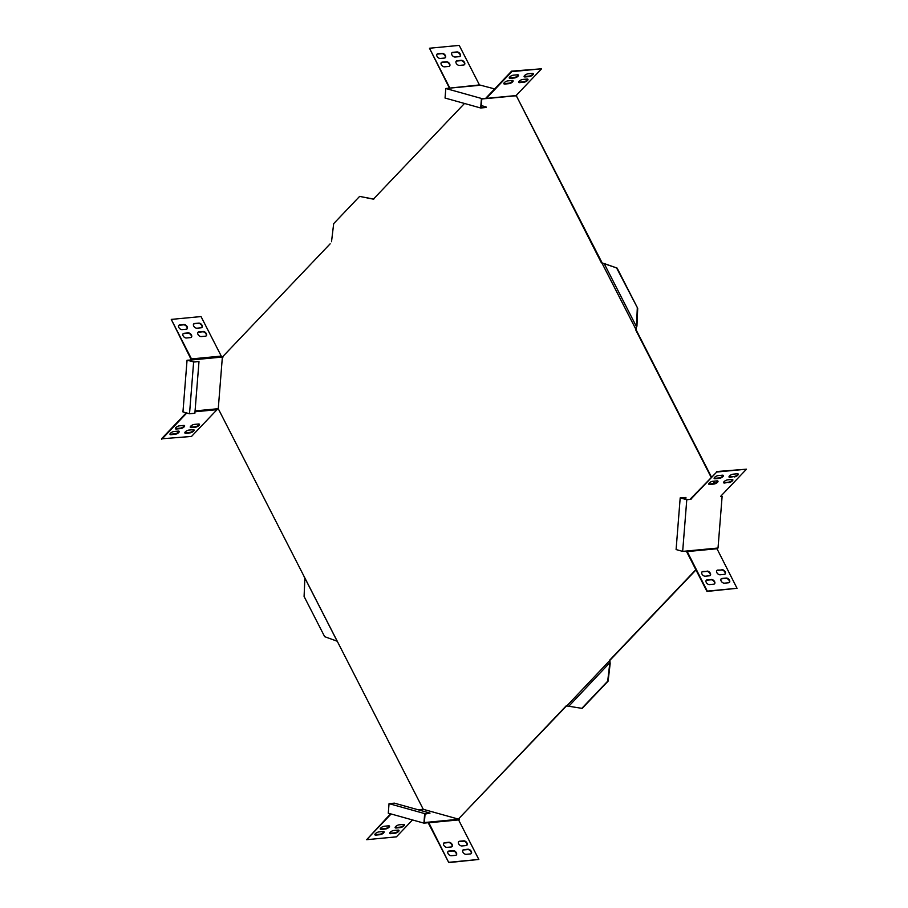 <?xml version="1.0" encoding="UTF-8"?>
<svg xmlns="http://www.w3.org/2000/svg" width="908" height="908" viewBox="0 0 908 908"><rect width="100%" height="100%" fill="white"/><g stroke="black" fill="none" stroke-linecap="round" stroke-linejoin="round"><path stroke-width="1.36" d="M532.338 73.389A2.837 1.056 -27.1 0 1 533.359 73.673A2.837 1.056 -27.1 0 1 532.917 74.774A2.837 1.056 -27.1 0 1 529.319 76.556L525.153 76.953A2.837 1.056 -27.1 0 1 524.132 76.658A2.837 1.056 -27.1 0 1 525.278 74.967A2.837 1.056 -27.1 0 1 528.172 73.775L532.338 73.389M524.098 76.385A2.837 1.056 152.9 0 0 524.915 76.488L529.08 76.09A2.837 1.056 152.9 0 0 532.667 74.308A2.837 1.056 152.9 0 0 533.155 73.48M566.479 705.936L458.96 818.46L566.206 705.834L582.176 708.388L608.11 681.148L610.165 663.612L609.847 660.4L695.971 569.94M459.38 818.426L459.266 819.776L458.563 819.845M223.028 357.071L221.461 356.98M373.801 199.124L372.768 198.852L373.381 199.158L464.499 103.478M602.163 262.945L516.675 96.441L516.595 95.034M494.678 88.916L479.447 84.932L445.805 88.507L481.433 98.45L480.684 107.995L445.045 98.041L445.805 88.507M711.384 476.916L636.088 329.774L636.088 328.469L635.668 329.82L711.1 477.222M682.668 551.394L686.777 499.718L680.194 497.879L676.097 549.556L682.668 551.394L686.936 550.986L707.275 591.119L737.035 588.282L716.684 548.148L718.024 548.023L722.121 496.347L721.077 495.87M714.675 483.362L713.575 481.195M609.847 660.4L566.694 706.038M609.427 660.434L695.846 569.679M714.301 483.476L713.155 481.24M601.788 262.741L635.782 329.116M516.675 96.441L601.368 262.787L604.183 263.604L636.542 326.835L636.088 328.469M516.266 96.475L515.88 95.726M330.16 243.821L222.369 357.037L218.261 408.714L423.264 809.312L458.892 819.254L458.96 818.46M395.128 827.426A2.837 1.056 152.9 0 0 395.933 827.529L400.11 827.131A2.837 1.056 152.9 0 0 402.709 826.132A2.837 1.056 152.9 0 0 404.185 824.521M374.845 834.52A2.837 1.056 152.9 0 0 375.662 834.611L379.828 834.225A2.837 1.056 152.9 0 0 382.438 833.226A2.837 1.056 152.9 0 0 383.902 831.615M380.248 828.845A2.837 1.056 152.9 0 0 381.065 828.947L385.23 828.55A2.837 1.056 152.9 0 0 387.841 827.551A2.837 1.056 152.9 0 0 389.305 825.94M390.576 813.829L366.65 839.684L396.41 836.847L412.493 819.947M389.725 833.101A2.837 1.056 152.9 0 0 390.531 833.204L394.696 832.806A2.837 1.056 152.9 0 0 397.307 831.807A2.837 1.056 152.9 0 0 398.782 830.196M403.368 824.419A2.837 1.056 -27.1 0 1 404.389 824.714A2.837 1.056 -27.1 0 1 403.243 826.405A2.837 1.056 -27.1 0 1 400.349 827.597L396.183 827.994A2.837 1.056 -27.1 0 1 395.162 827.699A2.837 1.056 -27.1 0 1 396.308 826.008A2.837 1.056 -27.1 0 1 399.202 824.816L403.368 824.419M383.085 831.512A2.837 1.056 -27.1 0 1 384.107 831.807A2.837 1.056 -27.1 0 1 382.96 833.499A2.837 1.056 -27.1 0 1 380.066 834.69L375.901 835.088A2.837 1.056 -27.1 0 1 374.879 834.793A2.837 1.056 -27.1 0 1 376.037 833.101A2.837 1.056 -27.1 0 1 378.92 831.91L383.085 831.512M388.488 825.837A2.837 1.056 -27.1 0 1 389.509 826.132A2.837 1.056 -27.1 0 1 388.363 827.824A2.837 1.056 -27.1 0 1 385.469 829.015L381.303 829.413A2.837 1.056 -27.1 0 1 380.282 829.117A2.837 1.056 -27.1 0 1 381.439 827.426A2.837 1.056 -27.1 0 1 384.322 826.235L388.488 825.837M391.121 813.988L366.65 839.684M393.8 830.491L397.965 830.094A2.837 1.056 -27.1 0 1 398.987 830.389A2.837 1.056 -27.1 0 1 397.829 832.08A2.837 1.056 -27.1 0 1 394.946 833.272L390.781 833.669A2.837 1.056 -27.1 0 1 389.759 833.374A2.837 1.056 -27.1 0 1 390.905 831.683A2.837 1.056 -27.1 0 1 393.8 830.491M198.875 331.885L203.04 331.488A2.837 1.805 -136.4 0 1 205.968 333.054A2.837 1.805 -136.4 0 1 206.298 335.79A2.837 1.805 -136.4 0 1 205.446 336.176L201.281 336.573A2.837 1.805 -136.4 0 1 198.364 335.007A2.837 1.805 -136.4 0 1 198.023 332.271A2.837 1.805 -136.4 0 1 198.875 331.885L198.58 332.203A2.837 1.805 43.6 0 0 197.887 332.441M179.716 324.916L183.881 324.519A2.837 1.805 -136.4 0 1 186.798 326.097A2.837 1.805 -136.4 0 1 187.139 328.832A2.837 1.805 -136.4 0 1 186.276 329.218L182.111 329.615A2.837 1.805 -136.4 0 1 179.194 328.049A2.837 1.805 -136.4 0 1 178.853 325.302A2.837 1.805 -136.4 0 1 179.716 324.916L179.409 325.234A2.837 1.805 43.6 0 0 178.717 325.484M184.006 333.304L188.172 332.907A2.837 1.805 -136.4 0 1 191.089 334.473A2.837 1.805 -136.4 0 1 191.429 337.209A2.837 1.805 -136.4 0 1 190.567 337.594L186.401 337.992A2.837 1.805 -136.4 0 1 183.484 336.425A2.837 1.805 -136.4 0 1 183.144 333.69A2.837 1.805 -136.4 0 1 184.006 333.304L183.7 333.622A2.837 1.805 43.6 0 0 183.007 333.86M221.45 357.128L187.854 360.317L193.665 361.94L198.602 361.475L194.641 361.997L187.048 360.249L191.69 359.954A1.385 0.931 -95.4 0 0 191.497 358.921L171.272 319.4L201.031 316.563L221.257 356.095A1.385 0.931 84.6 0 1 221.45 357.128L222.369 357.037M198.761 323.112A2.837 1.805 -136.4 0 1 201.678 324.678A2.837 1.805 -136.4 0 1 202.019 327.413A2.837 1.805 -136.4 0 1 201.156 327.799L196.991 328.197A2.837 1.805 -136.4 0 1 194.074 326.63A2.837 1.805 -136.4 0 1 193.733 323.895A2.837 1.805 -136.4 0 1 194.596 323.509L198.761 323.112L194.289 323.827A2.837 1.805 43.6 0 0 193.597 324.065M206.139 335.937A2.837 1.805 43.6 0 0 205.56 333.236A2.837 1.805 43.6 0 0 202.745 331.806L198.58 332.203M186.969 328.968A2.837 1.805 43.6 0 0 186.39 326.278A2.837 1.805 43.6 0 0 183.575 324.837L179.409 325.234M191.259 337.356A2.837 1.805 43.6 0 0 190.68 334.655A2.837 1.805 43.6 0 0 187.865 333.225L183.7 333.622M191.316 359.852L171.272 319.4M201.848 327.561A2.837 1.805 43.6 0 0 201.27 324.86A2.837 1.805 43.6 0 0 198.455 323.43M522.77 79.45L526.935 79.053A2.837 1.056 -27.1 0 1 527.957 79.348A2.837 1.056 -27.1 0 1 526.81 81.05A2.837 1.056 -27.1 0 1 523.916 82.231L519.751 82.628A2.837 1.056 -27.1 0 1 518.729 82.333A2.837 1.056 -27.1 0 1 519.875 80.642A2.837 1.056 -27.1 0 1 522.77 79.45M513.304 75.194L517.469 74.797A2.837 1.056 -27.1 0 1 518.479 75.092A2.837 1.056 -27.1 0 1 517.333 76.794A2.837 1.056 -27.1 0 1 514.439 77.975L510.273 78.372A2.837 1.056 -27.1 0 1 509.252 78.077A2.837 1.056 -27.1 0 1 510.409 76.385A2.837 1.056 -27.1 0 1 513.304 75.194M507.89 80.869L512.067 80.472A2.837 1.056 -27.1 0 1 513.077 80.767A2.837 1.056 -27.1 0 1 511.93 82.469A2.837 1.056 -27.1 0 1 509.036 83.65L504.871 84.047A2.837 1.056 -27.1 0 1 503.849 83.752A2.837 1.056 -27.1 0 1 505.007 82.06A2.837 1.056 -27.1 0 1 507.89 80.869M481.433 98.45L485.655 98.597A1.385 0.931 -95.4 0 0 486.348 98.393L511.828 71.618L541.588 68.792L516.096 95.556A1.385 0.931 84.6 0 1 515.404 95.771M518.695 82.06A2.837 1.056 152.9 0 0 519.512 82.163L523.678 81.765A2.837 1.056 152.9 0 0 526.277 80.767A2.837 1.056 152.9 0 0 527.752 79.155M509.218 77.804A2.837 1.056 152.9 0 0 510.035 77.906L514.2 77.509A2.837 1.056 152.9 0 0 516.811 76.51A2.837 1.056 152.9 0 0 518.275 74.899M503.815 83.479A2.837 1.056 152.9 0 0 504.632 83.581L508.798 83.184A2.837 1.056 152.9 0 0 511.408 82.185A2.837 1.056 152.9 0 0 512.872 80.574M485.973 98.019L511.59 71.153L541.588 68.792M480.684 107.995L486.041 107.484L481.138 107.394L481.808 98.972L485.655 98.597M389.044 803.648L394.401 803.149L430.029 813.091L425.046 814.113L424.376 822.546L457.984 819.345A1.385 0.931 84.6 0 1 458.608 819.924L478.834 859.445L448.779 862.6L428.179 822.727L423.923 823.136L388.284 813.193L389.044 803.648L424.683 813.602L423.923 823.136M193.631 362.088L189.522 413.764L182.951 411.926L187.048 360.249M428.179 822.727L428.224 822.171A1.385 0.931 -95.4 0 1 428.848 822.75L448.779 862.6M421.88 809.448A1.385 0.931 84.6 0 1 422.345 809.403L423.264 809.312M458.892 819.254L457.984 819.345M218.261 408.714L217.352 408.793A1.385 0.931 84.6 0 1 217.001 409.678L191.509 436.442L161.522 438.814L186.242 412.845M724.993 574.14A2.837 1.805 43.6 0 0 724.414 571.438A2.837 1.805 43.6 0 0 721.599 570.008L717.433 570.406A2.837 1.805 43.6 0 0 716.741 570.644M714.403 583.935A2.837 1.805 43.6 0 0 713.824 581.234A2.837 1.805 43.6 0 0 711.009 579.803L706.844 580.201A2.837 1.805 43.6 0 0 706.152 580.439M710.113 575.558A2.837 1.805 43.6 0 0 709.534 572.857A2.837 1.805 43.6 0 0 706.719 571.427L702.554 571.824A2.837 1.805 43.6 0 0 701.861 572.063M686.539 551.02A1.385 0.931 -95.4 0 0 686.743 551.905L706.969 591.437L737.035 588.282M729.283 582.516A2.837 1.805 43.6 0 0 728.693 579.826A2.837 1.805 43.6 0 0 725.889 578.385L721.724 578.782A2.837 1.805 43.6 0 0 721.031 579.032M721.894 569.691A2.837 1.805 -136.4 0 1 724.822 571.257A2.837 1.805 -136.4 0 1 725.151 573.992A2.837 1.805 -136.4 0 1 724.3 574.378L720.135 574.775A2.837 1.805 -136.4 0 1 717.218 573.209A2.837 1.805 -136.4 0 1 716.877 570.474A2.837 1.805 -136.4 0 1 717.729 570.088L721.599 570.008M711.305 579.486A2.837 1.805 -136.4 0 1 714.233 581.052A2.837 1.805 -136.4 0 1 714.573 583.787A2.837 1.805 -136.4 0 1 713.711 584.173L709.545 584.57A2.837 1.805 -136.4 0 1 706.628 583.004A2.837 1.805 -136.4 0 1 706.288 580.269A2.837 1.805 -136.4 0 1 707.139 579.883L711.009 579.803M707.026 571.109A2.837 1.805 -136.4 0 1 709.942 572.676A2.837 1.805 -136.4 0 1 710.283 575.411A2.837 1.805 -136.4 0 1 709.42 575.797L705.255 576.194A2.837 1.805 -136.4 0 1 702.338 574.628A2.837 1.805 -136.4 0 1 701.998 571.892A2.837 1.805 -136.4 0 1 702.86 571.507L706.719 571.427M722.019 578.464L726.184 578.067A2.837 1.805 -136.4 0 1 729.101 579.633A2.837 1.805 -136.4 0 1 729.442 582.38A2.837 1.805 -136.4 0 1 728.591 582.766L724.425 583.163A2.837 1.805 -136.4 0 1 721.508 581.585A2.837 1.805 -136.4 0 1 721.168 578.85A2.837 1.805 -136.4 0 1 722.019 578.464L721.724 578.782M709.761 484.452L713.926 484.055A2.837 1.056 152.9 0 0 716.821 482.863A2.837 1.056 152.9 0 0 717.978 481.172A2.837 1.056 152.9 0 0 716.957 480.877L712.791 481.274A2.837 1.056 152.9 0 0 709.897 482.466A2.837 1.056 152.9 0 0 708.751 484.157A2.837 1.056 152.9 0 0 709.761 484.452L709.523 483.987A2.837 1.056 -27.1 0 1 708.705 483.885M717.774 480.979A2.837 1.056 -27.1 0 1 716.298 482.591A2.837 1.056 -27.1 0 1 713.688 483.589L709.523 483.987M715.163 478.777L719.34 478.38A2.837 1.056 152.9 0 0 722.223 477.188A2.837 1.056 152.9 0 0 723.381 475.497A2.837 1.056 152.9 0 0 722.359 475.202L718.194 475.599A2.837 1.056 152.9 0 0 715.3 476.791A2.837 1.056 152.9 0 0 714.153 478.482A2.837 1.056 152.9 0 0 715.163 478.777L714.925 478.312A2.837 1.056 -27.1 0 1 714.108 478.21M723.177 475.304A2.837 1.056 -27.1 0 1 721.701 476.916A2.837 1.056 -27.1 0 1 719.091 477.914L714.925 478.312M680.194 497.879L685.937 497.471L681 497.947L686.811 499.57L691.033 499.309L686.777 499.718M720.793 496.472L722.121 496.347M691.238 498.787L716.73 472.024L690.999 498.322A1.385 0.931 -95.4 0 0 690.648 499.207M716.491 471.558L746.478 469.186L720.997 495.961M732.654 479.56A2.837 1.056 -27.1 0 1 731.178 481.172A2.837 1.056 -27.1 0 1 728.568 482.171L724.402 482.568A2.837 1.056 -27.1 0 1 723.585 482.466M738.056 473.885A2.837 1.056 -27.1 0 1 736.581 475.497A2.837 1.056 -27.1 0 1 733.97 476.496L729.805 476.893A2.837 1.056 -27.1 0 1 728.988 476.791M728.806 482.636A2.837 1.056 152.9 0 0 731.7 481.444A2.837 1.056 152.9 0 0 732.847 479.753A2.837 1.056 152.9 0 0 731.837 479.458L727.671 479.855A2.837 1.056 152.9 0 0 724.777 481.047A2.837 1.056 152.9 0 0 723.631 482.738A2.837 1.056 152.9 0 0 724.641 483.033L728.568 482.171M734.209 476.961A2.837 1.056 152.9 0 0 737.103 475.781A2.837 1.056 152.9 0 0 738.249 474.078A2.837 1.056 152.9 0 0 737.239 473.783L733.074 474.18A2.837 1.056 152.9 0 0 730.18 475.372A2.837 1.056 152.9 0 0 729.033 477.063A2.837 1.056 152.9 0 0 730.043 477.358L733.97 476.496M716.73 472.024L746.478 469.186M685.79 499.286L685.937 497.471M449.698 87.758L429.473 48.237L449.392 88.076A1.385 0.931 -95.4 0 0 449.437 88.155M429.473 48.237L459.221 45.4L479.447 84.932M456.088 61.279A2.837 1.805 -136.4 0 1 456.769 61.04L460.935 60.643A2.837 1.805 -136.4 0 1 463.75 62.073A2.837 1.805 -136.4 0 1 464.329 64.774M436.918 54.321A2.837 1.805 -136.4 0 1 437.611 54.071L441.776 53.674A2.837 1.805 -136.4 0 1 444.591 55.116A2.837 1.805 -136.4 0 1 445.17 57.806M441.209 62.697A2.837 1.805 -136.4 0 1 441.901 62.448L446.066 62.05A2.837 1.805 -136.4 0 1 448.87 63.492A2.837 1.805 -136.4 0 1 449.46 66.182M451.798 52.902A2.837 1.805 -136.4 0 1 452.49 52.653L456.656 52.255A2.837 1.805 -136.4 0 1 459.459 53.697A2.837 1.805 -136.4 0 1 460.05 56.387M463.647 65.013A2.837 1.805 43.6 0 0 464.499 64.627A2.837 1.805 43.6 0 0 464.158 61.892A2.837 1.805 43.6 0 0 461.241 60.325L457.076 60.723A2.837 1.805 43.6 0 0 456.225 61.108A2.837 1.805 43.6 0 0 456.565 63.844A2.837 1.805 43.6 0 0 459.482 65.41L463.647 65.013M444.477 58.055A2.837 1.805 43.6 0 0 445.34 57.669A2.837 1.805 43.6 0 0 444.999 54.923A2.837 1.805 43.6 0 0 442.082 53.356L437.917 53.754A2.837 1.805 43.6 0 0 437.054 54.14A2.837 1.805 43.6 0 0 437.395 56.875A2.837 1.805 43.6 0 0 440.312 58.453L444.477 58.055M448.768 66.432A2.837 1.805 43.6 0 0 449.619 66.046A2.837 1.805 43.6 0 0 449.278 63.31A2.837 1.805 43.6 0 0 446.361 61.733L442.196 62.13A2.837 1.805 43.6 0 0 441.345 62.527A2.837 1.805 43.6 0 0 441.685 65.263A2.837 1.805 43.6 0 0 444.602 66.829L448.768 66.432M459.357 56.636A2.837 1.805 43.6 0 0 460.208 56.251A2.837 1.805 43.6 0 0 459.868 53.515A2.837 1.805 43.6 0 0 456.951 51.938L452.786 52.335A2.837 1.805 43.6 0 0 451.934 52.732A2.837 1.805 43.6 0 0 452.275 55.467A2.837 1.805 43.6 0 0 455.192 57.034L459.357 56.636M186.776 413.004L161.76 439.279M198.477 424.013L194.312 424.411A2.837 1.056 152.9 0 0 191.418 425.602A2.837 1.056 152.9 0 0 190.271 427.293A2.837 1.056 152.9 0 0 191.282 427.589L195.447 427.191A2.837 1.056 152.9 0 0 198.341 426.011A2.837 1.056 152.9 0 0 199.488 424.308A2.837 1.056 152.9 0 0 198.477 424.013M178.195 431.107L174.03 431.504A2.837 1.056 152.9 0 0 171.135 432.696A2.837 1.056 152.9 0 0 169.989 434.387A2.837 1.056 152.9 0 0 170.999 434.682L175.165 434.285A2.837 1.056 152.9 0 0 178.059 433.093A2.837 1.056 152.9 0 0 179.205 431.402A2.837 1.056 152.9 0 0 178.195 431.107M183.598 425.432L179.432 425.829A2.837 1.056 152.9 0 0 176.538 427.021A2.837 1.056 152.9 0 0 175.392 428.712A2.837 1.056 152.9 0 0 176.402 429.007L180.567 428.61A2.837 1.056 152.9 0 0 183.461 427.43A2.837 1.056 152.9 0 0 184.608 425.727A2.837 1.056 152.9 0 0 183.598 425.432M193.075 429.688L188.909 430.086A2.837 1.056 152.9 0 0 186.015 431.277A2.837 1.056 152.9 0 0 184.869 432.968A2.837 1.056 152.9 0 0 185.879 433.264L190.044 432.866A2.837 1.056 152.9 0 0 192.939 431.686A2.837 1.056 152.9 0 0 194.085 429.983A2.837 1.056 152.9 0 0 193.075 429.688M199.295 424.115A2.837 1.056 -27.1 0 1 197.819 425.727A2.837 1.056 -27.1 0 1 195.209 426.726L191.043 427.123A2.837 1.056 -27.1 0 1 190.226 427.021M179.012 431.209A2.837 1.056 -27.1 0 1 177.537 432.821A2.837 1.056 -27.1 0 1 174.926 433.82L170.761 434.217A2.837 1.056 -27.1 0 1 169.944 434.115M184.415 425.534A2.837 1.056 -27.1 0 1 182.939 427.146A2.837 1.056 -27.1 0 1 180.329 428.145L176.163 428.542A2.837 1.056 -27.1 0 1 175.346 428.44M193.892 429.79A2.837 1.056 -27.1 0 1 192.417 431.402A2.837 1.056 -27.1 0 1 189.806 432.401L185.641 432.798A2.837 1.056 -27.1 0 1 184.823 432.696M463.704 840.853L459.539 841.251A2.837 1.805 43.6 0 0 458.676 841.637A2.837 1.805 43.6 0 0 459.017 844.372A2.837 1.805 43.6 0 0 461.934 845.95L466.099 845.552A2.837 1.805 43.6 0 0 466.962 845.155A2.837 1.805 43.6 0 0 466.621 842.42A2.837 1.805 43.6 0 0 463.704 840.853L463.398 841.171A2.837 1.805 -136.4 0 1 466.213 842.613A2.837 1.805 -136.4 0 1 466.791 845.303M453.115 850.648L448.949 851.046A2.837 1.805 43.6 0 0 448.087 851.432A2.837 1.805 43.6 0 0 448.427 854.167A2.837 1.805 43.6 0 0 451.344 855.745L455.51 855.347A2.837 1.805 43.6 0 0 456.372 854.95A2.837 1.805 43.6 0 0 456.032 852.215A2.837 1.805 43.6 0 0 453.115 850.648L452.808 850.966A2.837 1.805 -136.4 0 1 455.623 852.408A2.837 1.805 -136.4 0 1 456.202 855.098M448.824 842.272L444.659 842.669A2.837 1.805 43.6 0 0 443.808 843.055A2.837 1.805 43.6 0 0 444.137 845.791A2.837 1.805 43.6 0 0 447.065 847.357L451.231 846.96A2.837 1.805 43.6 0 0 452.082 846.574A2.837 1.805 43.6 0 0 451.741 843.838A2.837 1.805 43.6 0 0 448.824 842.272L448.518 842.59A2.837 1.805 -136.4 0 1 451.333 844.02A2.837 1.805 -136.4 0 1 451.912 846.721M467.995 849.23L463.829 849.627A2.837 1.805 43.6 0 0 462.966 850.013A2.837 1.805 43.6 0 0 463.307 852.76A2.837 1.805 43.6 0 0 466.224 854.326L470.389 853.929A2.837 1.805 43.6 0 0 471.252 853.543A2.837 1.805 43.6 0 0 470.911 850.807A2.837 1.805 43.6 0 0 467.995 849.23L467.688 849.548A2.837 1.805 -136.4 0 1 470.503 850.989A2.837 1.805 -136.4 0 1 471.082 853.679M449.074 862.282L478.834 859.445M458.54 841.818A2.837 1.805 -136.4 0 1 459.232 841.568L463.398 841.171M447.95 851.613A2.837 1.805 -136.4 0 1 448.643 851.364L452.808 850.966M443.671 843.226A2.837 1.805 -136.4 0 1 444.353 842.987L448.518 842.59M462.83 850.194A2.837 1.805 -136.4 0 1 463.523 849.945L467.688 849.548M486.075 106.928L481.285 105.589M198.988 361.577L194.879 413.254L189.522 413.764M430.029 813.091L424.683 813.602M372.813 199.045L359.613 196.4L333.679 223.64L331.522 241.71M372.314 198.829L359.613 196.4M304.827 577.999L337.186 641.218L324.667 636.678L304.089 596.465L304.85 578.566L303.805 575.876M337.186 641.218L337.719 642.138M603.775 263.57L604.478 263.695M636.168 328.673L636.542 326.835M603.684 263.365L617.122 268.098L604.558 263.808M636.939 326.21L637.7 308.323L616.702 268.144M637.7 308.323L617.122 268.098M636.519 326.256L637.28 308.368M609.949 662.318L609.643 661.739M569.078 705.936L609.824 662.681M581.756 708.422L607.69 681.193L609.745 663.657M221.257 356.095L191.497 358.921M516.096 95.556L486.348 98.393M422.345 809.403L418.225 809.788M195.072 410.915L217.352 408.793M450.062 88.099L479.821 85.273M687.05 551.587L716.809 548.761M716.684 548.148L686.936 550.986M195.004 411.767L217.001 409.678M428.848 822.75L458.608 819.924M485.894 98.62L515.642 95.794M418.1 809.754L422.106 809.38M373.71 199.124L372.779 198.852M604.092 263.57L604.66 263.717"/></g></svg>
